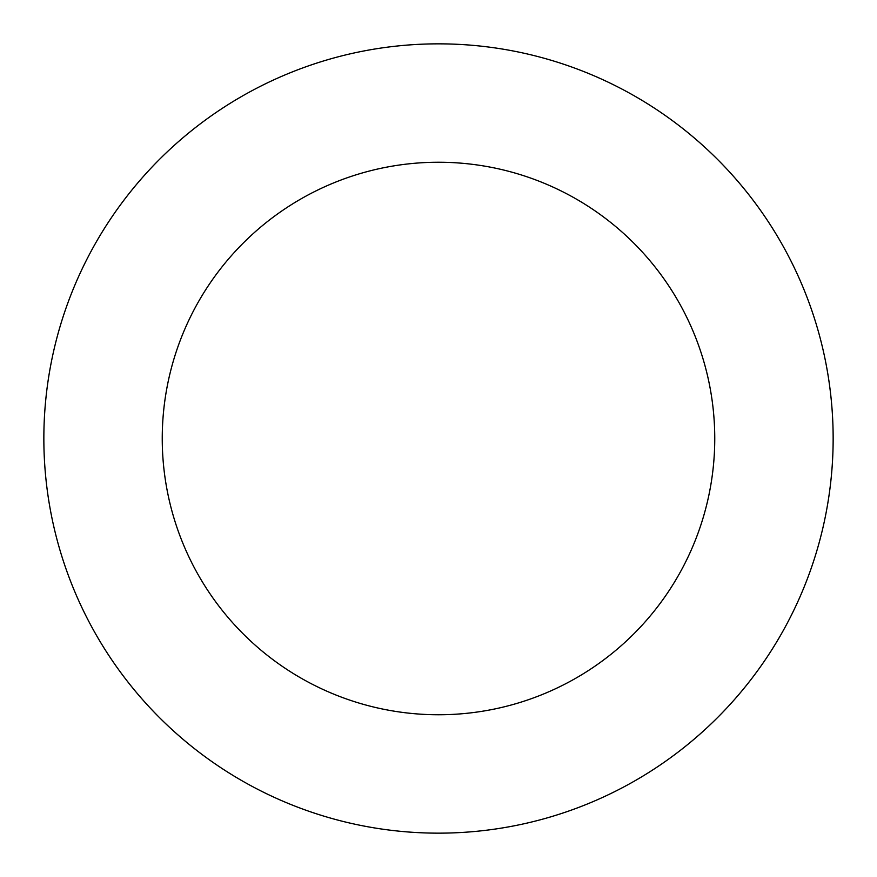 <?xml version="1.0" encoding="UTF-8"?>
<svg xmlns="http://www.w3.org/2000/svg" width="877" height="877" viewBox="0 0 877 877"><rect width="100%" height="100%" fill="white"/><g stroke="black" fill="none" stroke-linecap="round" stroke-linejoin="round"><path stroke-width="1.32" d="M438.5 43.85A394.65 394.65 0 0 1 833.15 438.5A394.65 394.65 0 0 1 438.5 833.15A394.65 394.65 0 0 1 43.85 438.5A394.65 394.65 0 0 1 438.5 43.85M438.5 714.755A276.255 276.255 0 0 1 162.245 438.5A276.255 276.255 0 0 1 438.5 162.245A276.255 276.255 0 0 1 714.755 438.5A276.255 276.255 0 0 1 438.5 714.755"/></g></svg>
